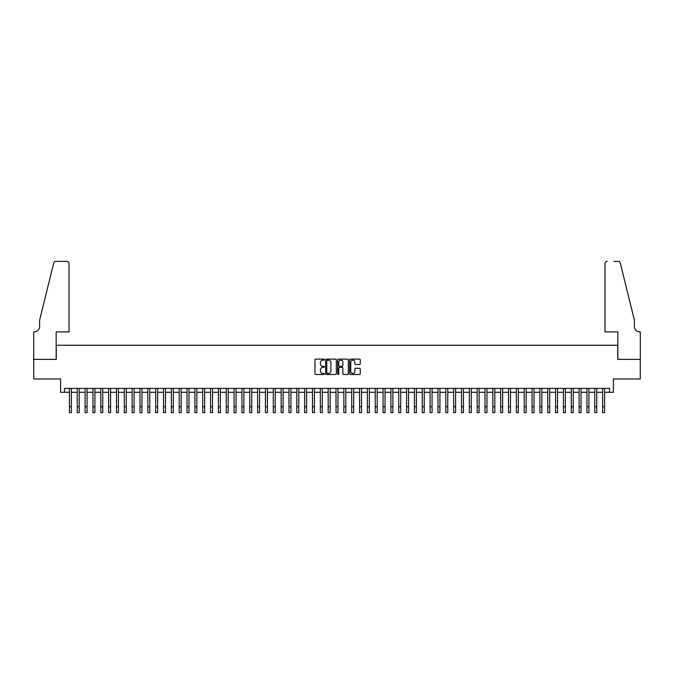 <?xml version="1.0" encoding="UTF-8"?>
<svg xmlns="http://www.w3.org/2000/svg" width="674" height="674" viewBox="0 0 674 674"><rect width="100%" height="100%" fill="white"/><g stroke="black" fill="none" stroke-linecap="round" stroke-linejoin="round"><path stroke-width="1.01" d="M324.455 359.655A0.539 0.539 0 0 0 323.916 359.116L315.735 359.116A0.767 0.767 0 0 0 314.969 359.891L314.969 373.741A0.767 0.767 0 0 0 315.735 374.517L323.916 374.517A0.539 0.539 0 0 0 324.455 373.977A0.539 0.539 0 0 0 323.916 373.438L322.854 373.438A2.46 2.46 0 0 1 320.394 370.97L320.394 369.815A2.46 2.46 0 0 1 322.854 367.355L323.916 367.355A0.539 0.539 0 0 0 324.455 366.816A0.539 0.539 0 0 0 323.916 366.277L322.854 366.277A2.46 2.46 0 0 1 320.394 363.817L320.394 362.663A2.46 2.46 0 0 1 322.854 360.194L323.916 360.194A0.539 0.539 0 0 0 324.455 359.655M359.495 364.55A0.767 0.767 0 0 0 360.261 363.775L360.261 359.891A0.767 0.767 0 0 0 359.495 359.116L350.413 359.116A0.767 0.767 0 0 0 349.646 359.891L349.646 373.741A0.767 0.767 0 0 0 350.413 374.517L359.495 374.517A0.767 0.767 0 0 0 360.261 373.741L360.261 369.049A0.767 0.767 0 0 0 359.495 368.282L355.611 368.282A0.767 0.767 0 0 0 354.836 369.049L354.836 371.374A2.056 2.056 0 0 1 352.78 373.438A2.056 2.056 0 0 1 350.716 371.374L350.716 362.258A2.056 2.056 0 0 1 352.78 360.194A2.056 2.056 0 0 1 354.836 362.258L354.836 363.775A0.767 0.767 0 0 0 355.611 364.55L359.495 364.55M64.519 392.302L64.519 388.384L609.481 388.384L609.481 392.302L613.407 392.302L613.407 378.973L640.258 378.973L640.258 359.368L617.721 359.368L617.721 345.257L56.279 345.257L56.279 359.368L33.742 359.368L33.742 378.973L60.593 378.973L60.593 392.302L69.414 392.302M336.326 359.891A0.767 0.767 0 0 0 335.559 359.116L326.477 359.116A0.767 0.767 0 0 0 325.702 359.891L325.702 373.741A0.767 0.767 0 0 0 326.477 374.517L335.559 374.517A0.767 0.767 0 0 0 336.326 373.741L336.326 359.891M338.441 359.116L347.523 359.116A0.767 0.767 0 0 1 348.298 359.891L348.298 373.741A0.767 0.767 0 0 1 347.523 374.517L343.639 374.517A0.767 0.767 0 0 1 342.872 373.741L342.872 368.122A0.767 0.767 0 0 0 342.097 367.355L339.519 367.355A0.767 0.767 0 0 0 338.752 368.122L338.752 373.977A0.539 0.539 0 0 1 338.213 374.517A0.539 0.539 0 0 1 337.674 373.977L337.674 359.891A0.767 0.767 0 0 1 338.441 359.116M71.377 392.302L77.257 392.302M79.22 392.302L85.101 392.302M87.064 392.302L92.945 392.302M94.899 392.302L100.78 392.302M102.743 392.302L108.624 392.302M110.587 392.302L116.467 392.302M118.422 392.302L124.302 392.302M126.265 392.302L132.146 392.302M134.109 392.302L139.99 392.302M141.953 392.302L147.833 392.302M149.788 392.302L155.669 392.302M157.632 392.302L163.512 392.302M165.475 392.302L171.356 392.302M173.311 392.302L179.191 392.302M181.154 392.302L187.035 392.302M188.998 392.302L194.879 392.302M196.833 392.302L202.722 392.302M204.677 392.302L210.558 392.302M212.521 392.302L218.401 392.302M220.364 392.302L226.245 392.302M228.2 392.302L234.08 392.302M236.043 392.302L241.924 392.302M243.887 392.302L249.768 392.302M251.722 392.302L257.611 392.302M259.566 392.302L265.446 392.302M267.409 392.302L273.29 392.302M275.253 392.302L281.134 392.302M283.088 392.302L288.969 392.302M290.932 392.302L296.813 392.302M298.776 392.302L304.656 392.302M306.611 392.302L312.5 392.302M314.455 392.302L320.335 392.302M322.298 392.302L328.179 392.302M330.142 392.302L336.023 392.302M337.977 392.302L343.858 392.302M345.821 392.302L351.702 392.302M353.665 392.302L359.545 392.302M361.5 392.302L367.389 392.302M369.344 392.302L375.224 392.302M377.187 392.302L383.068 392.302M385.031 392.302L390.912 392.302M392.866 392.302L398.747 392.302M400.71 392.302L406.591 392.302M408.554 392.302L414.434 392.302M416.389 392.302L422.278 392.302M424.232 392.302L430.113 392.302M432.076 392.302L437.957 392.302M439.92 392.302L445.8 392.302M447.755 392.302L453.636 392.302M455.599 392.302L461.479 392.302M463.442 392.302L469.323 392.302M471.278 392.302L477.167 392.302M479.121 392.302L485.002 392.302M486.965 392.302L492.846 392.302M494.809 392.302L500.689 392.302M502.644 392.302L508.525 392.302M510.488 392.302L516.368 392.302M518.331 392.302L524.212 392.302M526.167 392.302L532.047 392.302M534.01 392.302L539.891 392.302M541.854 392.302L547.735 392.302M549.698 392.302L555.578 392.302M557.533 392.302L563.413 392.302M565.376 392.302L571.257 392.302M573.22 392.302L579.101 392.302M581.055 392.302L586.936 392.302M588.899 392.302L594.78 392.302M596.743 392.302L602.623 392.302M604.586 392.302L609.481 392.302M327.32 360.194A0.539 0.539 0 0 0 326.78 360.733L326.78 372.899A0.539 0.539 0 0 0 327.32 373.438L328.44 373.438A2.46 2.46 0 0 0 330.9 370.97L330.9 362.663A2.46 2.46 0 0 0 328.44 360.194L327.32 360.194M342.872 362.292A2.056 2.056 0 0 0 340.808 360.236A2.056 2.056 0 0 0 338.752 362.292L338.752 365.51A0.767 0.767 0 0 0 339.519 366.277L342.097 366.277A0.767 0.767 0 0 0 342.872 365.51L342.872 362.292M69.414 406.767L71.377 406.767L71.377 412.648L69.414 412.648L69.414 388.384M71.377 406.767L71.377 388.384M69.026 331.92L69.026 263.702A2.351 2.351 0 0 0 66.675 261.352L55.967 261.352A2.351 2.351 0 0 0 53.684 263.138L39.623 320.158L39.623 326.435A5.485 5.485 0 0 1 34.13 331.92L33.7 331.92L33.7 359.368L56.161 359.368L56.161 331.92L69.026 331.92L69.026 263.702C68.874 262.287 68.091 261.504 66.675 261.352L60.163 261.352M53.684 263.138C54.282 261.849 54.282 261.849 53.684 263.138C54.282 261.849 54.282 261.849 53.684 263.138M39.623 326.435A5.485 5.485 0 0 1 34.13 331.92M604.974 331.92L604.974 263.702L604.974 331.92L617.839 331.92L617.839 359.368L640.3 359.368L640.3 331.92L639.87 331.92A5.485 5.485 0 0 1 634.377 326.435A5.485 5.485 0 0 0 639.87 331.92M630.064 302.677L620.316 263.138L634.377 320.158L634.377 326.435M613.837 261.352L618.033 261.352A2.351 2.351 0 0 1 620.316 263.138C619.718 261.849 619.718 261.849 620.316 263.138C619.718 261.849 619.718 261.849 620.316 263.138M607.325 261.352A2.351 2.351 0 0 0 604.974 263.702C605.126 262.287 605.909 261.504 607.325 261.352M77.257 406.767L79.22 406.767L79.22 412.648L77.257 412.648L77.257 388.384M79.22 406.767L79.22 388.384M85.101 406.767L87.064 406.767L87.064 412.648L85.101 412.648L85.101 388.384M87.064 406.767L87.064 388.384M92.945 406.767L94.899 406.767L94.899 412.648L92.945 412.648L92.945 388.384M94.899 406.767L94.899 388.384M100.78 406.767L102.743 406.767L102.743 412.648L100.78 412.648L100.78 388.384M102.743 406.767L102.743 388.384M108.624 406.767L110.587 406.767L110.587 412.648L108.624 412.648L108.624 388.384M110.587 406.767L110.587 388.384M116.467 406.767L118.422 406.767L118.422 412.648L116.467 412.648L116.467 388.384M118.422 406.767L118.422 388.384M124.302 406.767L126.265 406.767L126.265 412.648L124.302 412.648L124.302 388.384M126.265 406.767L126.265 388.384M132.146 406.767L134.109 406.767L134.109 412.648L132.146 412.648L132.146 388.384M134.109 406.767L134.109 388.384M139.99 406.767L141.953 406.767L141.953 412.648L139.99 412.648L139.99 388.384M141.953 406.767L141.953 388.384M147.833 406.767L149.788 406.767L149.788 412.648L147.833 412.648L147.833 388.384M149.788 406.767L149.788 388.384M155.669 406.767L157.632 406.767L157.632 412.648L155.669 412.648L155.669 388.384M157.632 406.767L157.632 388.384M163.512 406.767L165.475 406.767L165.475 412.648L163.512 412.648L163.512 388.384M165.475 406.767L165.475 388.384M171.356 406.767L173.311 406.767L173.311 412.648L171.356 412.648L171.356 388.384M173.311 406.767L173.311 388.384M179.191 406.767L181.154 406.767L181.154 412.648L179.191 412.648L179.191 388.384M181.154 406.767L181.154 388.384M187.035 406.767L188.998 406.767L188.998 412.648L187.035 412.648L187.035 388.384M188.998 406.767L188.998 388.384M194.879 406.767L196.833 406.767L196.833 412.648L194.879 412.648L194.879 388.384M196.833 406.767L196.833 388.384M202.722 406.767L204.677 406.767L204.677 412.648L202.722 412.648L202.722 388.384M204.677 406.767L204.677 388.384M210.558 406.767L212.521 406.767L212.521 412.648L210.558 412.648L210.558 388.384M212.521 406.767L212.521 388.384M218.401 406.767L220.364 406.767L220.364 412.648L218.401 412.648L218.401 388.384M220.364 406.767L220.364 388.384M226.245 406.767L228.2 406.767L228.2 412.648L226.245 412.648L226.245 388.384M228.2 406.767L228.2 388.384M234.08 406.767L236.043 406.767L236.043 412.648L234.08 412.648L234.08 388.384M236.043 406.767L236.043 388.384M241.924 406.767L243.887 406.767L243.887 412.648L241.924 412.648L241.924 388.384M243.887 406.767L243.887 388.384M249.768 406.767L251.722 406.767L251.722 412.648L249.768 412.648L249.768 388.384M251.722 406.767L251.722 388.384M257.611 406.767L259.566 406.767L259.566 412.648L257.611 412.648L257.611 388.384M259.566 406.767L259.566 388.384M265.446 406.767L267.409 406.767L267.409 412.648L265.446 412.648L265.446 388.384M267.409 406.767L267.409 388.384M273.29 406.767L275.253 406.767L275.253 412.648L273.29 412.648L273.29 388.384M275.253 406.767L275.253 388.384M281.134 406.767L283.088 406.767L283.088 412.648L281.134 412.648L281.134 388.384M283.088 406.767L283.088 388.384M288.969 406.767L290.932 406.767L290.932 412.648L288.969 412.648L288.969 388.384M290.932 406.767L290.932 388.384M296.813 406.767L298.776 406.767L298.776 412.648L296.813 412.648L296.813 388.384M298.776 406.767L298.776 388.384M304.656 406.767L306.611 406.767L306.611 412.648L304.656 412.648L304.656 388.384M306.611 406.767L306.611 388.384M312.5 406.767L314.455 406.767L314.455 412.648L312.5 412.648L312.5 388.384M314.455 406.767L314.455 388.384M320.335 406.767L322.298 406.767L322.298 412.648L320.335 412.648L320.335 388.384M322.298 406.767L322.298 388.384M328.179 406.767L330.142 406.767L330.142 412.648L328.179 412.648L328.179 388.384M330.142 406.767L330.142 388.384M336.023 406.767L337.977 406.767L337.977 412.648L336.023 412.648L336.023 388.384M337.977 406.767L337.977 388.384M343.858 406.767L345.821 406.767L345.821 412.648L343.858 412.648L343.858 388.384M345.821 406.767L345.821 388.384M351.702 406.767L353.665 406.767L353.665 412.648L351.702 412.648L351.702 388.384M353.665 406.767L353.665 388.384M359.545 406.767L361.5 406.767L361.5 412.648L359.545 412.648L359.545 388.384M361.5 406.767L361.5 388.384M367.389 406.767L369.344 406.767L369.344 412.648L367.389 412.648L367.389 388.384M369.344 406.767L369.344 388.384M375.224 406.767L377.187 406.767L377.187 412.648L375.224 412.648L375.224 388.384M377.187 406.767L377.187 388.384M383.068 406.767L385.031 406.767L385.031 412.648L383.068 412.648L383.068 388.384M385.031 406.767L385.031 388.384M390.912 406.767L392.866 406.767L392.866 412.648L390.912 412.648L390.912 388.384M392.866 406.767L392.866 388.384M398.747 406.767L400.71 406.767L400.71 412.648L398.747 412.648L398.747 388.384M400.71 406.767L400.71 388.384M406.591 406.767L408.554 406.767L408.554 412.648L406.591 412.648L406.591 388.384M408.554 406.767L408.554 388.384M414.434 406.767L416.389 406.767L416.389 412.648L414.434 412.648L414.434 388.384M416.389 406.767L416.389 388.384M422.278 406.767L424.232 406.767L424.232 412.648L422.278 412.648L422.278 388.384M424.232 406.767L424.232 388.384M430.113 406.767L432.076 406.767L432.076 412.648L430.113 412.648L430.113 388.384M432.076 406.767L432.076 388.384M437.957 406.767L439.92 406.767L439.92 412.648L437.957 412.648L437.957 388.384M439.92 406.767L439.92 388.384M445.8 406.767L447.755 406.767L447.755 412.648L445.8 412.648L445.8 388.384M447.755 406.767L447.755 388.384M453.636 406.767L455.599 406.767L455.599 412.648L453.636 412.648L453.636 388.384M455.599 406.767L455.599 388.384M461.479 406.767L463.442 406.767L463.442 412.648L461.479 412.648L461.479 388.384M463.442 406.767L463.442 388.384M469.323 406.767L471.278 406.767L471.278 412.648L469.323 412.648L469.323 388.384M471.278 406.767L471.278 388.384M477.167 406.767L479.121 406.767L479.121 412.648L477.167 412.648L477.167 388.384M479.121 406.767L479.121 388.384M485.002 406.767L486.965 406.767L486.965 412.648L485.002 412.648L485.002 388.384M486.965 406.767L486.965 388.384M492.846 406.767L494.809 406.767L494.809 412.648L492.846 412.648L492.846 388.384M494.809 406.767L494.809 388.384M500.689 406.767L502.644 406.767L502.644 412.648L500.689 412.648L500.689 388.384M502.644 406.767L502.644 388.384M508.525 406.767L510.488 406.767L510.488 412.648L508.525 412.648L508.525 388.384M510.488 406.767L510.488 388.384M516.368 406.767L518.331 406.767L518.331 412.648L516.368 412.648L516.368 388.384M518.331 406.767L518.331 388.384M524.212 406.767L526.167 406.767L526.167 412.648L524.212 412.648L524.212 388.384M526.167 406.767L526.167 388.384M532.047 406.767L534.01 406.767L534.01 412.648L532.047 412.648L532.047 388.384M534.01 406.767L534.01 388.384M539.891 406.767L541.854 406.767L541.854 412.648L539.891 412.648L539.891 388.384M541.854 406.767L541.854 388.384M547.735 406.767L549.698 406.767L549.698 412.648L547.735 412.648L547.735 388.384M549.698 406.767L549.698 388.384M555.578 406.767L557.533 406.767L557.533 412.648L555.578 412.648L555.578 388.384M557.533 406.767L557.533 388.384M563.413 406.767L565.376 406.767L565.376 412.648L563.413 412.648L563.413 388.384M565.376 406.767L565.376 388.384M571.257 406.767L573.22 406.767L573.22 412.648L571.257 412.648L571.257 388.384M573.22 406.767L573.22 388.384M579.101 406.767L581.055 406.767L581.055 412.648L579.101 412.648L579.101 388.384M581.055 406.767L581.055 388.384M586.936 406.767L588.899 406.767L588.899 412.648L586.936 412.648L586.936 388.384M588.899 406.767L588.899 388.384M594.78 406.767L596.743 406.767L596.743 412.648L594.78 412.648L594.78 388.384M596.743 406.767L596.743 388.384M602.623 406.767L604.586 406.767L604.586 412.648L602.623 412.648L602.623 388.384M604.586 406.767L604.586 388.384"/></g></svg>
